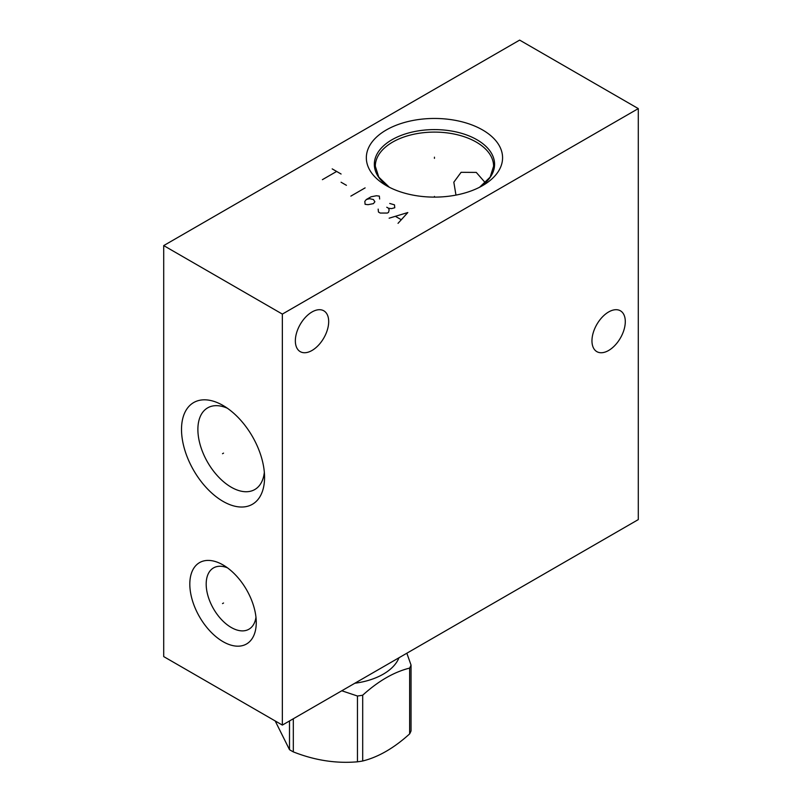<?xml version="1.0" encoding="UTF-8"?>
<svg xmlns="http://www.w3.org/2000/svg" width="802" height="802" viewBox="0 0 802 802"><rect width="100%" height="100%" fill="white"/><g stroke="black" fill="none" stroke-linecap="round" stroke-linejoin="round"><path stroke-width="1.2" d="M163.708 245.592L163.708 656.587L282.354 725.088L638.292 519.596L638.292 108.601L519.646 40.1L163.708 245.592L282.354 314.093L638.292 108.601M282.354 725.088L282.354 314.093M608.628 350.474A23.579 13.614 120 0 0 624.026 329.692A23.579 13.614 120 0 0 620.417 310.805A23.579 13.614 120 0 0 608.628 311.968A23.579 13.614 120 0 0 593.229 332.75A23.579 13.614 120 0 0 596.838 351.637A23.579 13.614 120 0 0 608.628 350.474M312.018 350.464A23.579 13.614 120 0 0 327.416 329.692A23.579 13.614 120 0 0 323.808 310.805A23.579 13.614 120 0 0 312.018 311.968A23.579 13.614 120 0 0 296.62 332.74A23.579 13.614 120 0 0 300.229 351.637A23.579 13.614 120 0 0 312.018 350.464M264.56 477.401A58.726 33.905 60 0 1 223.036 501.37A58.726 33.905 60 0 1 181.513 429.451A58.726 33.905 60 0 1 223.036 405.471A58.726 33.905 60 0 1 264.56 477.401M256.259 622.472A46.977 27.128 60 0 1 223.036 641.66A46.977 27.128 60 0 1 189.813 584.117A46.977 27.128 60 0 1 223.036 564.939A46.977 27.128 60 0 1 256.259 622.472M482.624 129.974A68.12 39.328 180 0 1 482.624 185.593A68.12 39.328 180 0 1 386.283 185.593L386.283 185.593A68.12 39.328 180 0 1 386.293 129.974A68.12 39.328 180 0 1 482.624 129.974M455.967 195.097L453.822 182.194L461.09 172.32L476.278 172.41L485.32 182.776M255.968 617.249A35.398 20.441 60 0 1 248.921 629.229A35.398 20.441 60 0 1 221.643 619.745A35.398 20.441 60 0 1 206.184 584.117A35.398 20.441 -120 0 1 213.522 567.906A35.398 20.441 -120 0 1 227.417 567.806M264.339 472.278A47.148 27.218 60 0 1 254.795 489.531A47.148 27.218 60 0 1 218.465 476.899A47.148 27.218 60 0 1 197.883 429.451A47.148 27.218 -120 0 1 207.648 407.867A47.148 27.218 -120 0 1 227.357 408.228M398.995 657.75A58.807 33.955 180 0 1 354.835 683.244M289.502 720.968L289.502 749.68L275.186 720.948M293.321 718.762L293.321 751.885A71.137 41.072 180 0 1 291.377 750.802A71.137 41.072 180 0 1 289.502 749.68M406.845 653.219L411.045 665.079L411.045 730.873A71.137 41.072 180 0 1 409.642 733.89C393.993 748.076 378.343 757.118 362.694 760.998A71.137 41.072 180 0 1 357.461 761.81C336.088 763.654 314.705 760.346 293.321 751.885M411.045 665.079A71.137 41.072 180 0 1 409.642 668.096C393.993 671.986 378.343 681.018 362.694 695.204A71.137 41.072 180 0 1 357.461 696.016L341.792 690.773M409.642 668.096L409.642 733.89M362.694 695.204L362.694 760.998M357.461 696.016L357.461 761.81M434.453 158.375L434.453 157.182L434.453 158.375M434.453 196.41L434.453 197.112M332.188 168.881L341.081 174.014M336.639 171.448L322.394 179.668M341.081 182.234L346.424 185.312M365.11 187.889L350.875 196.109M366.293 199.528L369.562 198.675L373.411 199.528L374.895 201.753L373.411 203.638L368.078 204.67L365.11 204.33L364.81 201.412L366.293 199.528L371.045 196.791L376.379 195.758L379.346 196.109L379.647 199.016M378.163 209.121L378.454 212.029L380.238 213.061L387.356 213.061L388.539 212.37L389.14 209.974L388.539 208.259L391.506 208.61L394.774 207.748L394.474 204.841L389.732 203.467M386.764 207.237L388.539 208.259M398.033 223.337L407.817 212.54L389.14 218.194M395.657 216.48L401 219.568M223.547 453.12L222.515 453.721L223.547 453.12M223.547 603.004L222.515 603.595L223.547 603.004M389.291 187.217A60.13 34.717 0 0 1 393.331 138.987A60.13 34.717 0 0 1 476.969 139.759A60.13 34.717 180 0 1 479.626 187.217M479.606 187.227L490.142 177.122L493.601 166.245A59.147 34.145 180 0 0 476.278 142.094A59.147 34.145 0 0 0 411.827 134.696A59.147 34.145 0 0 0 375.316 166.245L378.775 177.122L389.311 187.227"/></g></svg>
